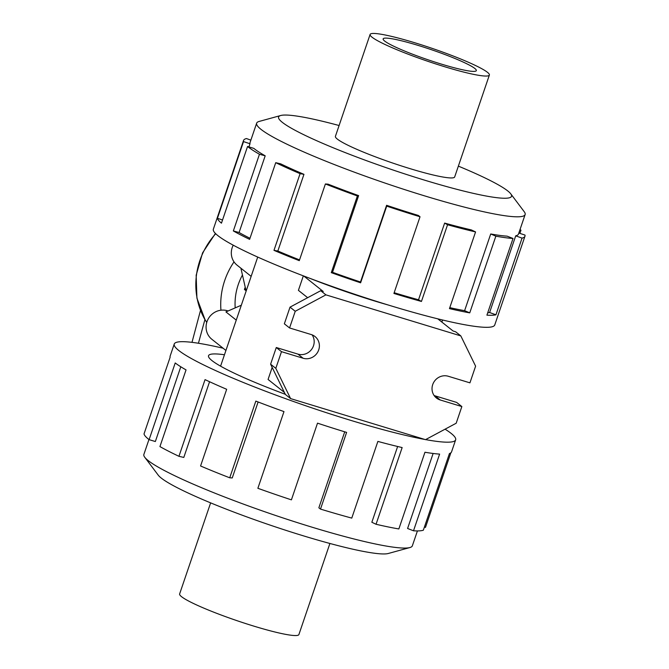 <?xml version="1.0" encoding="UTF-8"?>
<svg xmlns="http://www.w3.org/2000/svg" width="669" height="669" viewBox="0 0 669 669"><rect width="100%" height="100%" fill="white"/><g stroke="black" fill="none" stroke-linecap="round" stroke-linejoin="round"><path stroke-width="1" d="M370.099 34.445L335.412 136.342A62.995 6.815 18.8 0 0 410.206 168.697A62.995 6.815 18.8 0 0 454.677 176.951L489.374 75.053A62.995 6.815 18.8 0 0 414.579 42.699A62.995 6.815 18.8 0 0 370.099 34.445A62.995 6.815 18.8 0 0 444.893 66.8A62.995 6.815 18.8 0 0 489.374 75.053M417.891 45.333A49.213 5.319 -161.2 0 1 476.328 70.613A49.213 5.319 -161.2 0 1 441.573 64.165A49.213 5.319 -161.2 0 1 383.145 38.886A49.213 5.319 -161.2 0 1 417.891 45.333M458.365 166.129A123.037 13.305 -161.2 0 1 510.748 193.826A123.037 13.305 -161.2 0 1 424.648 180.178A123.037 13.305 -161.2 0 1 280.696 115.511L259.095 121.457A141.803 15.337 18.8 0 0 256.653 123.171A141.803 15.337 18.8 0 0 424.999 195.992A141.803 15.337 18.8 0 0 525.123 214.565L518.492 234.033A141.803 15.337 -161.2 0 1 515.715 235.831L489.608 312.523L495.946 314.806A148.627 16.073 -161.2 0 1 486.915 315.149L513.023 238.465L507.102 236.157A141.803 15.337 -161.2 0 1 490.72 233.974L464.612 310.667L469.747 312.866A148.627 16.073 -161.2 0 1 449.459 308.618L475.567 231.926L471.369 229.927A141.803 15.337 -161.2 0 1 444.642 223.086L418.535 299.771L421.445 301.451A148.627 16.073 -161.2 0 1 393.916 293.448L420.023 216.764A148.627 16.073 -161.2 0 1 386.715 206.127L360.608 282.811A148.627 16.073 -161.2 0 1 331.289 272.651L357.388 195.967A148.627 16.073 -161.2 0 1 325.393 183.967L299.286 260.659A148.627 16.073 -161.2 0 1 273.981 250.348L300.088 173.656A148.627 16.073 -161.2 0 1 275.728 162.676L249.621 239.368A148.627 16.073 -161.2 0 1 233.347 230.947L259.455 154.255A148.627 16.073 -161.2 0 1 247.563 146.469L221.456 223.162A148.627 16.073 -161.2 0 1 217.433 218.295L243.533 141.602A148.627 16.073 -161.2 0 1 243.558 140.44A148.627 16.073 -161.2 0 1 246.468 138.55L250.875 140.147M518.835 233.029L524.981 235.07A148.627 16.073 -161.2 0 1 524.956 236.232L494.751 324.967A148.627 16.073 -161.2 0 1 389.81 305.49A148.627 16.073 -161.2 0 1 213.352 229.166L243.558 140.44M280.696 115.511A123.037 13.305 -161.2 0 1 339.099 125.521M243.533 141.602L250.005 143.751A141.803 15.337 -161.2 0 1 250.022 142.639L256.653 123.171M250.005 143.751L248.935 146.887M259.455 154.255L265.192 155.818A141.803 15.337 -161.2 0 1 253.844 148.393L247.563 146.469M265.192 155.818L239.084 232.511A141.803 15.337 18.8 0 0 249.989 238.281M300.088 173.656L303.952 174.333A141.803 15.337 -161.2 0 1 280.712 163.855L275.728 162.676M303.952 174.333L277.844 251.017A141.803 15.337 18.8 0 0 299.545 259.898M357.388 195.967L358.626 195.616A141.803 15.337 -161.2 0 1 328.094 184.167L325.393 183.967M358.626 195.616L332.518 272.3A141.803 15.337 18.8 0 0 360.491 282L360.608 282.811M420.023 216.764L418.376 215.451A141.803 15.337 -161.2 0 1 386.598 205.308L360.491 282M329.901 543.479L298.901 634.555A62.995 6.815 -161.2 0 1 254.421 626.301A62.995 6.815 -161.2 0 1 179.627 593.947L210.635 502.871M258.109 401.985L232.252 477.934L229.726 477.8L255.834 401.107A148.627 16.073 18.8 0 0 283.982 411.602L257.874 488.295A148.627 16.073 18.8 0 0 291.408 499.852L317.516 423.159A148.627 16.073 18.8 0 0 346.609 432.4L320.501 509.092A148.627 16.073 18.8 0 0 351.769 518.107L377.876 441.415A148.627 16.073 18.8 0 0 402.153 447.569L376.045 524.262A148.627 16.073 18.8 0 0 398.849 528.945L424.957 452.252A148.627 16.073 18.8 0 0 439.617 454.1L413.509 530.793A148.627 16.073 18.8 0 0 423.335 530.216L449.443 453.532A148.627 16.073 18.8 0 0 451.55 451.876L455.648 439.834A148.627 16.073 18.8 0 0 445.077 429.18M450.856 452.813L425.467 527.398L424.414 527.047M223.095 348.206A148.627 16.073 18.8 0 0 174.249 344.033A148.627 16.073 18.8 0 0 350.707 420.358A148.627 16.073 18.8 0 0 424.874 439.466M425.609 439.608A148.627 16.073 18.8 0 0 455.648 439.834M144.772 457.287L158.252 475.174A123.037 13.305 18.8 0 0 303.559 535.886A123.037 13.305 18.8 0 0 388.304 553.489L409.905 547.543A141.803 15.337 -161.2 0 1 312.231 527.247A141.803 15.337 -161.2 0 1 144.772 457.287A141.803 15.337 -161.2 0 1 143.877 454.435L148.953 439.525M417.423 530.918L412.347 545.829A141.803 15.337 -161.2 0 1 409.905 547.543M413.509 530.793L407.588 528.485L433.127 453.473M376.045 524.262L371.847 522.255L397.637 446.499M224.458 354.762A112.409 12.159 18.8 0 0 208.536 355.707A112.409 12.159 18.8 0 0 285.303 394.292M246.025 290.714L244.411 289.434L245.222 287.193M242.454 275.001A59.056 56.196 128.5 0 0 235.195 307.882M284.392 392.435L268.068 379.457L272.166 367.415M307.656 297.697L298.407 290.346L303.341 275.854M310.015 278.388A97.641 10.562 18.8 0 0 375.652 301.301A97.641 10.562 18.8 0 0 388.137 304.98M225.921 350.456L211.839 339.267A16.533 15.738 -51.5 0 1 208.168 319.004A16.533 15.738 -51.5 0 1 227.427 310.759A16.533 15.738 -51.5 0 1 228.07 310.976M245.899 290.179L245.648 289.041M437.794 318.845L453.089 331.004L455.614 331.774L460.824 335.913L325.912 294.853L320.702 290.706L290.028 307.138L284.35 323.813L289.56 327.952L311.202 334.542A12.602 11.992 -51.5 0 1 315.007 336.532A12.602 11.992 -51.5 0 1 317.8 351.969A12.602 11.992 -51.5 0 1 303.132 358.25L281.49 351.668L276.28 347.52L270.602 364.195L285.379 394.459L290.589 398.599L425.509 439.658L456.183 423.234L461.853 406.56L456.643 402.42L435.001 395.831A12.602 11.992 -51.5 0 1 434.114 395.521M303.793 276.029L323.227 291.475L320.702 290.706M312.097 334.851A12.602 11.992 -51.5 0 1 311.645 349.327A12.602 11.992 -51.5 0 1 297.922 354.11L276.28 347.52M325.912 294.853L295.238 311.277L290.028 307.138M295.238 311.277L289.56 327.952M281.49 351.668L275.812 368.343L270.602 364.195M275.812 368.343L290.589 398.599M461.853 406.56L440.21 399.97A12.602 11.992 -51.5 0 1 436.405 397.98A12.602 11.992 -51.5 0 1 433.612 382.543A12.602 11.992 -51.5 0 1 448.289 376.262L469.931 382.844L475.609 366.169L460.824 335.913M246.117 291.124L240.907 268.21M236.249 320.117L225.93 311.905L241.325 305.223M251.151 276.356L237.069 265.158A16.533 15.738 -51.5 0 1 233.238 245.189M191.986 342.352L200.491 310.458M215.426 233.464L202.556 252.907L196.168 275.202L196.912 298.123L204.957 319.489L198.425 343.256M204.957 319.489L206.738 322.491M220.946 310.215A73.824 70.253 -51.5 0 1 234.016 261.88M245.389 289.769L244.411 289.434M320.501 509.092L318.862 507.788L344.719 431.823M174.249 344.033L170.152 356.075A148.627 16.073 18.8 0 0 170.127 357.246L144.019 433.93A148.627 16.073 18.8 0 0 149.112 439.65L175.219 362.958A148.627 16.073 18.8 0 0 186.041 369.89L159.933 446.583A148.627 16.073 18.8 0 0 178.941 456.308L205.048 379.624A148.627 16.073 18.8 0 0 226.674 389.291L200.566 465.984A148.627 16.073 18.8 0 0 229.726 477.8M180.797 366.779L155.35 441.532L149.112 439.65M209.573 381.731L183.808 457.429L178.941 456.308M386.598 205.308L386.715 206.127M332.518 272.3L331.289 272.651M277.844 251.017L273.981 250.348M239.084 232.511L233.347 230.947M222.534 219.992L217.433 218.295M519.905 229.877L520.959 230.203L519.88 233.372M520.047 229.475A148.627 16.073 -161.2 0 1 520.959 230.203M515.715 235.831L522.046 238.122L495.946 314.806M487.709 312.833A141.803 15.337 18.8 0 0 489.608 312.523M524.956 236.232A148.627 16.073 -161.2 0 1 522.046 238.122M490.72 233.974L495.854 236.174L469.747 312.866M449.785 307.648A141.803 15.337 18.8 0 0 464.612 310.667M513.023 238.465A148.627 16.073 -161.2 0 1 495.854 236.174M444.642 223.086L447.553 224.759L421.445 301.451M394.158 292.721A141.803 15.337 18.8 0 0 418.535 299.771M475.567 231.926A148.627 16.073 -161.2 0 1 447.553 224.759M525.123 214.565A141.803 15.337 18.8 0 0 524.228 211.713L510.748 193.826M303.132 358.25L297.922 354.11M440.21 399.97L435.001 395.831M204.865 319.473A73.824 70.253 -51.5 0 1 215.694 233.732M257.716 257.072L220.578 366.169M442.577 320.008L441.875 322.082"/></g></svg>

